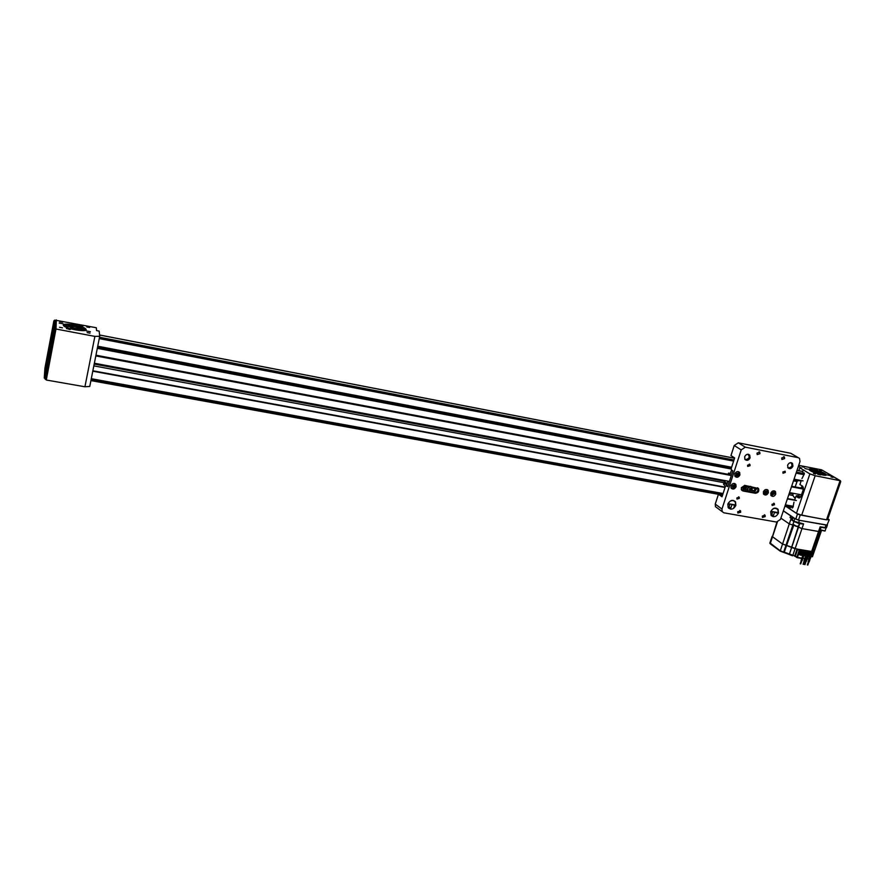 <?xml version="1.0" encoding="UTF-8"?>
<svg xmlns="http://www.w3.org/2000/svg" width="885" height="885" viewBox="0 0 885 885"><rect width="100%" height="100%" fill="white"/><g stroke="black" fill="none" stroke-linecap="round" stroke-linejoin="round"><path stroke-width="1.33" d="M741.342 487.712L741.586 490.08L742.969 490.987L755.359 493.266C758.29 492.856 759.352 491.275 758.533 488.509L744.816 485.378L741.342 487.712M741.741 490.29L754.474 492.668C757.405 492.259 758.456 490.677 757.637 487.912L757.516 487.757M775.78 494.073L775.481 491.606C773.678 490.235 772.118 490.744 770.78 493.155L771.056 495.589C772.848 496.994 774.419 496.496 775.78 494.073M771.156 495.711L774.873 493.476L774.475 490.898M768.401 492.713L768.103 490.257C766.299 488.852 764.728 489.361 763.368 491.783L763.644 494.206C765.448 495.644 767.029 495.146 768.401 492.713M763.755 494.35L767.494 492.115L767.096 489.538M739.915 474.924L739.65 472.49C737.802 470.975 736.176 471.462 734.782 473.962L735.037 476.362C736.873 477.922 738.499 477.435 739.915 474.924M735.247 476.639L739.13 474.404L738.654 471.716M736.066 486.739L735.822 484.36C733.986 482.801 732.349 483.276 730.922 485.788L731.154 488.133C732.979 489.726 734.616 489.261 736.066 486.739M731.364 488.42C733.112 488.83 734.417 488.089 735.28 486.197L734.827 483.564M778.49 513.068L778.07 509.317C775.282 507.116 772.826 507.913 770.702 511.685L771.089 515.38C773.866 517.636 776.333 516.873 778.49 513.068M735.855 505.457L735.535 501.861C732.68 499.35 730.125 500.069 727.846 504.03L728.145 507.57C730.977 510.147 733.554 509.439 735.855 505.457M792.927 466.207L792.517 463.419C790.604 462.092 788.977 462.678 787.628 465.167L788.026 467.933C789.94 469.282 791.566 468.707 792.927 466.207M750.104 457.844L749.75 455.144C747.781 453.629 746.077 454.171 744.65 456.782L744.982 459.448C746.94 461.008 748.644 460.465 750.104 457.844M785.294 472.468L785.117 471.207L782.849 472.004L783.026 473.254L785.294 472.468M774.464 504.76L774.331 503.576L772.03 504.317L772.163 505.49L774.464 504.76M739.34 498.399L739.229 497.259L736.851 497.945L736.962 499.074L739.34 498.399M750.071 465.687L749.927 464.459L747.582 465.2L747.725 466.417L750.071 465.687M784.619 458.541L784.387 457.014L781.698 457.965L781.92 459.492L784.619 458.541M765.215 516.586L765.071 515.225L762.306 516.077L762.439 517.426L765.215 516.586M740.679 512.249L740.557 510.933L737.725 511.729L737.836 513.046L740.679 512.249M759.961 453.684L759.75 452.18L756.996 453.098L757.195 454.591L759.961 453.684M798.215 457.667L745.303 447.157L741.221 449.89L721.972 509.041L722.16 511.618L723.897 512.813L776.521 522.039L780.47 519.373L800.007 461.494L799.52 458.397L790.759 453.286L738.267 442.81L734.218 445.52L730.966 455.587L734.639 457.943L731.253 468.353L731.475 469.99L732.835 470.886L727.713 486.639L726.375 485.699L725.368 486.484L722.027 496.784L718.631 494.361M755.657 488.376L753.887 490.644L751.675 490.235M747.394 489.449L745.115 489.029M718.421 494.317L715.246 504.107L715.445 506.662L717.016 507.813M798.303 457.689L790.759 453.286M751.276 490.666L754.905 491.33L756.564 488.852L752.173 487.735M748.444 487.038L745.612 486.518M744.727 489.46L747.493 489.969M722.215 496.219L719.947 494.593M775.857 508.322C773.744 508.156 772.14 509.163 771.034 511.342L778.214 512.625C778.623 510.324 777.838 508.886 775.857 508.322M774.508 508.112L777.771 509.306L778.28 512.57L770.769 511.508M771.565 515.247L773.578 515.07M733.101 500.633C730.933 500.445 729.295 501.463 728.189 503.687L735.579 505.003C735.966 502.669 735.136 501.209 733.101 500.633M731.585 500.434L733.079 500.401L735.236 501.839L735.645 504.959L727.935 503.786M730.988 507.581L728.786 507.78M728.831 507.658L731.01 507.492M777.174 513.012L774.53 512.282L773.081 516.674M772.362 511.895L770.625 511.917M729.627 504.262L727.78 504.262M734.362 505.103L731.895 504.66M744.727 459.038L745.812 459.614C749.407 458.607 750.093 456.815 747.891 454.237M748.411 454.293L748.887 454.757C749.816 457.645 748.743 459.304 745.668 459.724L745.004 459.481M787.727 467.468L788.679 467.944C792.175 466.97 792.871 465.2 790.792 462.667M791.267 462.711L791.621 463.032C792.661 465.886 791.633 467.568 788.535 468.054L787.971 467.866M745.391 488.575L746.409 487.712L746.066 486.595M730.39 473.431L728.521 473.077L728.123 474.305M727.105 483.542L724.428 481.562L724.76 480.555M725.468 486.418L723.565 484.217L723.93 483.088L727.061 483.675M728.521 473.077L730.147 474.205M726.696 484.803L723.93 483.088M727.89 481.141L728.488 481.551L727.89 481.141L726.43 485.622L727.747 486.54L732.802 470.997L731.74 470.156M731.475 470.112L730.014 474.603L730.501 475.367M770.791 495.113L771.687 495.545L774.707 493.509L773.778 490.799M773.556 492.292C771.864 492.845 771.587 493.664 772.738 494.748C774.419 494.195 774.696 493.376 773.556 492.292M774.021 493.188L772.837 494.449L772.572 492.923L774.021 493.188L772.505 494.107M741.254 489.305L742.526 490.179L745.579 488.122L744.528 485.334M744.362 486.883C742.648 487.447 742.371 488.277 743.544 489.361C745.258 488.808 745.535 487.978 744.362 486.883M744.849 487.79L743.643 489.062L743.367 487.513L744.849 487.79L743.311 488.73M763.39 493.73L766.399 493.531L767.107 490.013L766.554 489.516M764.762 493.011C766.244 493.598 766.908 493.022 766.742 491.297C765.26 490.71 764.596 491.286 764.762 493.011M764.95 491.894L766.51 491.496L766.554 492.425L764.994 492.812L764.95 491.894M766.067 491.352L766.554 492.425M766.1 492.115L765.802 493.078M750.004 486.341L747.537 488.42L748.301 491.053M750.436 486.418L747.659 488.509L747.891 490.622L749.086 491.385L752.139 489.339L751.907 487.204L750.989 486.518M750.934 488.1C749.219 488.664 748.953 489.482 750.115 490.578C751.83 490.013 752.095 489.195 750.934 488.1M751.42 489.007L750.214 490.279L749.938 488.73L751.42 489.007L749.883 489.936M734.782 475.876L738.046 475.831L738.721 472.291L737.747 471.572M738.3 473.53C736.774 472.955 736.11 473.541 736.309 475.3C737.847 475.876 738.51 475.289 738.3 473.53M738.134 474.681L736.552 475.09L737.238 473.486L738.134 474.681L736.541 474.935M737.636 473.608L737.692 474.393M730.922 487.657L732.028 488.299L735.103 486.23L734.893 484.139L733.931 483.398M733.853 484.991C732.127 485.555 731.862 486.385 733.045 487.48C734.771 486.916 735.037 486.086 733.853 484.991M734.351 485.898L733.145 487.181L732.857 485.622L734.351 485.898L732.813 486.838M91.299 378.703L723.078 493.531M785.371 504.848L793.325 506.297M92.792 371.191L725.058 487.447M787.373 498.908L796.345 500.556M788.8 494.704L792.927 495.467L795.161 498.587M792.927 495.467L793.048 493.266M793.469 480.843L797.02 481.517L795.195 486.938M797.02 481.517L797.949 480.621L801.146 480.909M97.737 346.212L731.618 467.236M794.044 479.161L803.027 480.876L794.033 479.194M99.253 338.601L733.61 461.096M796.069 473.154L804.034 474.692M91.177 379.289L722.923 494.007M785.216 505.313L791.721 506.497M91.21 379.134L722.968 493.885M785.26 505.191L793.203 506.64M99.518 337.251L733.964 460.001M796.423 472.092L803.104 473.375M99.474 337.451L733.919 460.167M796.378 472.247L804.31 473.774M792.993 507.271L791.754 507.05L792.23 508.023L792.971 507.326L793.978 502.149M801.943 478.586L804.222 474.161L803.989 472.789L802.883 473.353M804.266 467.291L802.264 466.804L804.266 467.291M821.568 470.676L819.576 470.189L821.568 470.676M832.995 477.38L830.982 476.893L832.995 477.38M815.505 473.984L813.47 473.497L815.505 473.984M807.629 469.138L804.885 468.486L807.629 469.138M830.185 475.621L827.442 474.957L830.185 475.621M820.528 474.946L817.751 474.283L820.528 474.946M824.931 473.552C820.24 470.654 806.965 467.468 809.1 469.758L810.317 470.698C814.919 473.597 828.382 476.827 826.214 474.526L824.931 473.552M826.07 475.19L824.731 474.128C818.415 471.097 813.193 469.625 809.034 469.681M817.309 469.846L814.587 469.194L817.309 469.846M812.253 470.632L815.185 471.65C818.525 473.077 820.24 473.453 820.329 472.767L814.488 471.307M814.831 471.108L811.633 470.389M790.803 507.072L790.294 507.89L790.073 507.304M795.958 496.231L796.909 495.578L799.476 497.226L798.513 497.868L795.958 496.231L794.619 500.191M802.496 486.142L799.918 484.537L802.728 486.33L803.137 490.002L801.08 496.054L799.675 497.912L798.513 497.868M796.909 495.578L799.354 496.651L798.79 494.328M800.239 497.293L797.772 495.711M802.23 471.362L802.795 470.975L802.662 472.037M791.666 506.463L791.754 507.05M791.843 506.585L793.148 506.817M804.31 473.707L803.071 473.464M803.27 473.066L804.277 473.254M798.834 470.709L799.808 467.833L809.886 473.884L796.456 513.333L786.676 506.685M799.918 484.537L801.268 480.577M809.886 473.884L815.151 475.743L801.666 515.247L796.456 513.333M815.151 475.743L840.075 480.677L826.513 519.827L801.666 515.247M798.701 465.344L821.523 469.813L840.075 480.677M799.808 467.833L801.445 468.132L798.381 466.295M803.359 487.69L803.104 488.266L800.947 487.878L802.042 486.496M801.124 494.77L801.047 496.153M800.936 494.737L800.98 496.33M829.19 519.904L826.999 525.037L829.19 519.904L827.84 518.831M800.173 515.214L798.547 519.993L795.803 518.975L797.418 514.207L813.603 517.448M783.369 510.789L795.604 519.041L798.701 520.192L826.999 525.037M826.535 519.772L829.101 519.65M786.322 506.618L797.341 513.953L800.438 515.092M826.092 527.991L822.718 527.582M825.959 528.201L825.108 530.934L820.207 529.728M824.809 531.066L820.13 529.938M799.443 523.477L793.812 521.53M799.387 523.5L798.547 526.254L796.179 526.088L792.982 524.219M798.237 526.398L796.013 526.309L793.093 524.728M812.762 471.915L814.089 471.993M820.583 474.083L821.689 474.802M823.304 474.791L820.86 473.597L823.304 474.802M812.087 471.041L814.167 471.44L812.087 471.052M810.782 470.223L811.7 470.433L810.782 470.223M816.092 471.196L816.921 471.395M809.089 469.747L812.242 470.588L809.587 470.212M824.4 475.256L820.793 473.442M825.373 475.289L818.448 471.871M815.583 471.085L825.34 474.515M812.209 470.676L811.479 471.329M89.617 327.494L86.752 326.93L89.617 327.494M62.592 322.206L59.682 321.631L62.592 322.206M62.492 327.837L59.527 327.262L62.492 327.837M90.027 333.18L87.117 332.616L90.027 333.18M63.167 323.81L59.184 323.036L63.167 323.81M82.924 326.2L79.008 325.437L82.924 326.2M90.37 331.72L86.42 330.946L90.37 331.72M85.956 330.061L85.602 329.629C82.947 326.808 65.213 323.467 63.377 325.459M86.188 329.596L85.745 328.888C82.792 325.757 62.791 322.394 63.289 325.138L63.753 325.901C66.806 329.076 87.029 332.384 86.188 329.596L85.668 329.242M70.446 329.364L66.43 328.578L70.446 329.364M77.913 327.538L79.329 327.937M77.913 327.373L76.785 327.096M73.024 326.333L71.608 326.1M56.275 320.359L96.299 327.738L96.565 330.581L99.175 331.112L99.706 336.289L89.761 386.435L84.927 386.778L94.872 336.388L99.706 336.289M56.33 319.905L55.976 329.01L94.872 336.388M55.976 329.01L46.319 379.51M84.927 386.778L46.297 380.019M66.95 328.401L70.369 329.231M66.552 328.468L69.871 329.541M46.529 378.714L55.733 330.238L54.582 330.016L45.389 378.514L46.529 378.714L46.352 379.521L45.224 379.278M55.158 320.138L54.439 320.248L55.169 320.171L54.793 328.711L55.943 328.932L56.286 320.381M55.943 328.932L55.733 330.238M78.787 329.076L80.59 330.393M79.617 328.468L83.898 330.603L79.705 328.479M79.252 328.335L78.632 328.147L79.252 328.357M70.933 326.576L69.572 326.443M69.085 326.41L65.081 326.764L69.163 326.432M79.429 327.284L78.112 327.03L79.429 327.284M71.01 325.647L69.694 325.392L71.01 325.647M78.013 326.543L77.449 326.974L82.847 328.368L84.971 330.459M78.798 328.368L84.661 330.514M64.085 326.167L66.275 325.127L71.11 325.204M64.384 326.366L70.579 326.764M70.922 326.631L70.933 326.676C73.676 328.191 76.243 328.667 78.621 328.125L78.134 327.649C74.771 326.377 72.371 326.034 70.922 326.631M78.898 328.479L79.075 328.744C76.94 329.43 74.063 328.954 70.435 327.328L70.911 326.687L70.269 327.096M95.956 355.206L730.114 474.681M791.644 486.263L803.403 488.487M95.812 355.925L731.331 475.522M791.456 486.838L803.359 489.073M94.363 363.226L729.417 481.418M789.508 492.602L801.5 494.837M814.488 549.375L813.238 549.884L820.583 530.192M819.3 530.934L818.559 531.487L801.987 528.588L797.252 526.575L798.148 527.073L798.392 526.365M812.397 550.89L811.645 551.499L795.095 548.722L782.473 543.976L772.428 536.73L776.93 522.084M769.939 542.859L780.172 550.78L794.763 555.869L797.097 549.054L786.621 545.414L793.679 525.369L789.287 523.909L780.891 518.145L789.287 523.909L790.88 519.218L793.889 521.254L794.785 518.61L798.569 520.137M800.836 551.333L801.401 550.846L798.724 549.485M800.372 554.22L799.586 554.087L800.737 550.736M809.244 552.384L809.797 552.815M798.779 549.342L800.416 550.68L799.067 554.618L800.206 554.806M808.27 551.078L809.985 552.284M821.479 530.591L814.864 549.718L813.735 549.972L811.412 556.709L812.53 556.444L814.764 549.983M819.587 531.52L812.773 551.233L809.609 551.322M809.664 551.167L811.125 552.406L810.063 553.059M800.416 550.68L799.774 550.581L797.429 557.406L801.865 558.136M799.188 550.359L797.684 549.275L795.338 556.09L796.843 557.185L799.188 550.359L799.774 550.581M783.435 552.362L784.298 552.218L786.621 545.414L782.473 543.976L772.107 536.421L769.839 543.125L780.183 551.078M809.321 552.174L801.401 550.846M808.326 550.935L810.306 552.34M797.097 549.054L797.684 549.275M802.894 551.432L808.37 552.351M791.776 518.167L792.661 518.92M783.336 510.888L790.659 515.822L790.062 517.592L792.54 519.274L793.369 517.537M793.148 517.493L794.785 518.61M798.923 520.225L826.513 525.126M826.767 525.137L827.453 524.728M821.059 527.283L819.676 531.265L818.559 531.487L801.987 528.588L798.148 527.073L789.287 554.541L799.73 523.522M802.264 523.975L798.314 523.278L793.889 521.254L803.602 523.876L798.37 523.267M793.48 525.247L789.287 523.909L780.194 551.112L783.656 552.107L792.993 524.639M793.911 521.586L790.88 519.218M826.501 527.703L820.174 526.807L825.097 527.67L826.004 525.048M791.865 517.913L790.062 517.592M820.793 473.453C820.063 473.962 818.028 473.475 814.698 471.982L814.156 471.473M802.695 553.059L802.02 553.025M806.047 553.877L804.852 553.501M806.943 553.767L806.268 553.733M809.775 554.231L809.1 554.198M810.184 558.678L809.432 558.236M803.104 557.517L802.341 557.063M805.947 557.981L805.184 557.539M807.363 558.214L806.6 557.771M811.302 553.7L809.952 552.937L811.302 553.7L810.804 555.149M801.002 551.112L803.038 552.317L800.593 551.167M803.038 552.317L809.952 552.937L808.27 551.51M802.772 555.537L800.449 555.149L801.511 552.063M809.864 556.709L808.071 556.411M806.556 556.189L803.823 555.714M803.115 553.335L802.153 552.638L801.633 554.154L802.595 554.198M803.901 554.53L804.708 553.07L803.359 553.49M805.947 553.811L804.985 553.114L804.465 554.618L805.472 554.674L805.848 555.924M806.733 554.995L807.264 556.156M807.363 554.043L806.401 553.346L806.191 553.966M808.149 555.227L808.956 553.767L807.607 554.198M810.184 554.508L809.233 553.822L808.713 555.326L809.709 555.382L810.096 556.632M799.708 553.745L800.405 554.242M801.633 551.41L803.215 551.82M800.648 550.238L801.522 550.857M807.54 551.388L809.377 552.694L803.215 551.665L801.379 550.359M801.224 551.864L800.449 555.149M802.452 554.287L803.016 555.459M804.188 554.574L804.498 553.025M806.711 554.895L807.64 554.242L808.049 556.499L807.043 556.211L806.456 557.904M808.425 555.282L808.735 553.733M809.532 555.459L810.472 554.707L810.881 556.964L809.875 556.687L809.288 558.369M801.899 558.369L802.795 558.701L801.899 558.369M801.987 560.758L801.168 560.482M808.978 559.541L809.875 559.873L808.978 559.541M809.067 561.92L808.259 561.643M804.731 558.833L805.627 559.176L804.731 558.833M804.819 561.223L804.011 560.946M806.146 559.066L807.043 559.409L806.146 559.066M806.235 561.455L805.427 561.178M742.095 490.39L742.969 490.987M738.267 442.81L745.303 447.157M715.246 504.107L721.972 509.041M734.218 445.52L741.221 449.89M753.887 490.644L754.905 491.33M754.474 492.668L755.359 493.266M99.308 338.302L733.687 460.853M796.146 472.922L804.122 474.46M99.385 337.937L733.787 460.565M804.222 474.161L796.246 472.623L804.211 474.183M92.803 371.136L725.069 487.403M787.396 498.863L796.356 500.512M92.87 370.782L725.169 487.115M787.484 498.576L794.708 499.903M93.843 365.87L726.607 483.177M752.228 487.923L755.724 488.564M94.208 364.056L724.538 481.23M789.276 493.266L792.827 493.918M97.317 348.347L731.342 469.017M97.571 347.053L731.397 467.922M793.812 479.825L797.949 480.621M97.682 346.489L731.541 467.468M793.967 479.371L801.202 480.754M97.737 346.256L731.607 467.28M90.923 380.594L722.58 495.058L90.923 380.605M790.681 507.415L784.862 506.353L790.692 507.404M91.277 378.824L723.056 493.631M785.338 504.948L793.292 506.386M99.574 335.028L734.528 458.264M802.85 471.484L797.009 470.355L802.839 471.517M99.419 337.771L733.831 460.421M796.29 472.501L804.255 474.039M802.872 471.329L802.275 471.218M800.659 496.95L799.354 496.651M839.931 480.599L822.619 470.389L840.197 480.644M826.856 518.831L827.464 518.931L840.352 481.728L839.743 481.617M840.153 480.632L840.717 481.683L840.153 480.632M840.717 481.683L840.462 480.798M840.695 481.761L827.829 518.864L826.844 519.484L827.807 518.942M811.313 470.521L811.102 471.13M44.925 368.171L44.261 378.028L53.443 329.552L53.852 320.978L44.925 368.171M46.352 379.521L44.261 378.028L53.443 329.552L54.051 328.8L53.498 329.629L54.582 330.016L54.439 320.248L53.852 320.978M78.909 329.618L78.853 330.393M82.67 329.253L82.847 328.368M69.55 326.543L69.727 325.647M66.098 326.034L66.275 325.127M79.23 328.435L79.407 327.538M810.948 553.479L820.174 526.807M792.551 555.802L789.287 554.541L792.761 555.537L803.602 523.876M789.265 554.508L780.194 551.112L770.193 543.766L777.373 522.062M810.97 556.632L812.463 556.698M809.111 558.236L809.841 556.709M811.025 552.45L810.682 553.435M809.576 556.665L808.779 559.198L809.653 556.676M802.551 558.247L804.697 558.601M805.383 558.723L806.113 558.844M806.799 558.955L808.58 559.243L809.487 556.643M810.594 553.424L810.937 552.439M806.18 559.154L807.031 559.287M806.036 559.121L804.764 558.922M802.783 558.601L801.921 558.446M796.854 557.484L795.372 556.433L797.142 557.672L801.777 558.435L797.219 557.672M795.372 556.433L794.531 556.134M788.977 554.309L784.088 552.472M796.843 557.185L797.429 557.406L796.843 557.185M793.037 517.813L792.141 517.061M792.506 516.962L793.237 517.448M820.893 527.261L824.787 527.947L826.579 527.394L827.375 525.093M791.422 519.904L798.314 523.278L799.509 520.347M803.458 553.733L801.887 553.7M803.724 555.725L802.783 555.514L802.197 557.196M806.301 554.198L804.719 554.176M809.864 559.762L809.012 559.619M774.574 491.02L775.481 491.606M767.207 489.67L768.103 490.257M738.853 471.97L739.65 472.49M735.037 483.829L735.822 484.36M777.273 508.775L778.07 509.317M791.367 462.733L792.517 463.419M748.489 454.348L749.75 455.144M773.778 503.2L774.331 503.576M738.599 496.817L739.229 497.259M749.307 464.072L749.927 464.459M783.745 456.627L784.387 457.014M764.397 514.749L765.071 515.225M739.816 510.402L740.557 510.933M759.042 451.737L759.75 452.18M715.445 506.662L722.16 511.618M755.934 488.431L756.564 488.852M757.637 487.912L758.533 488.509M772.539 512.349L771.388 515.756M729.793 504.715L728.654 508.211M731.917 504.715L730.479 509.129M734.539 505.556L733.61 508.388M99.574 334.984L734.55 458.231M796.246 472.623L804.222 474.172M826.015 475.112L826.214 474.526M803.093 487.192L802.728 486.33M800.317 497.248L799.675 497.912M793.856 521.663L792.883 524.517M85.745 328.888L85.602 329.629M84.506 330.359L84.683 329.463M70.435 327.328L70.18 328.667M811.003 556.322L812.673 551.499M810.76 553.457L811.114 552.45M792.363 516.862L791.721 518.333M820.705 473.718L820.439 474.515M814.211 471.616L813.946 472.413M803.392 553.534L803.79 555.791M806.224 554.01L806.633 556.267M808.967 554.873L809.686 555.393M810.859 557.019L810.217 558.889M803.779 555.846L803.137 557.716M806.611 556.322L805.969 558.181M808.027 556.554L807.385 558.424M805.627 555.979L805.04 557.672M809.742 554.198L810.295 554.585M802.75 558.833L802.064 560.824M801.268 560.703L800.217 563.756M801.777 560.88L800.737 563.9M801.854 558.203L801.047 560.548M809.83 560.006L809.144 561.986M808.348 561.864L807.297 564.907M808.857 562.041L807.817 565.061M808.934 559.375L808.138 561.709M805.582 559.309L804.896 561.3M804.1 561.167L803.049 564.221M804.609 561.344L803.569 564.365M804.697 558.678L803.89 561.013M806.998 559.541L806.312 561.533M805.516 561.4L804.465 564.453M806.025 561.577L804.985 564.597M806.113 558.911L805.306 561.245"/></g></svg>
